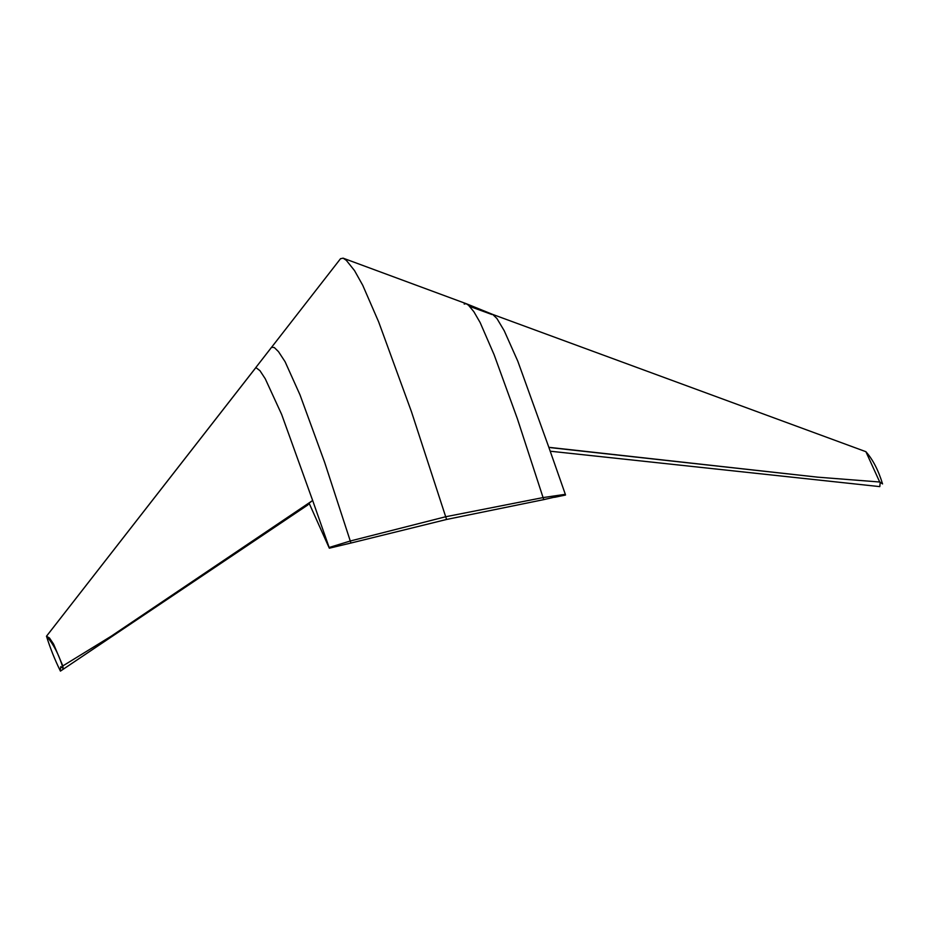 <?xml version="1.0" encoding="UTF-8"?>
<svg xmlns="http://www.w3.org/2000/svg" width="929" height="929" viewBox="0 0 929 929"><rect width="100%" height="100%" fill="white"/><g stroke="black" fill="none" stroke-linecap="round" stroke-linejoin="round"><path stroke-width="1.39" d="M492.707 314.432L496.934 318.531L504.215 330.724L517.836 361.288L548.842 447.313L817.741 477.169L879.717 482.012L882.55 483.928C878.393 470.26 872.842 459.53 865.909 451.726L879.717 482.012M879.809 486.622L550.189 451.204L879.809 486.622L880.204 482.151M865.933 451.703L492.753 314.443M817.741 477.169L550.978 447.697M548.842 447.313L565.331 494.321L543.082 497.584L517.418 418.863L494.077 354.646L480.142 322.549L473.871 311.726L468.541 305.269L466.149 303.667L343.056 258.146M565.436 494.658L543.755 499.628L543.082 497.584L445.688 516.745L411.477 411.768L378.684 321.968L362.74 285.284L354.518 270.594L346.296 260.317L343.115 258.169L340.502 258.726M464.198 304.073L466.149 303.667M543.755 499.628L446.594 519.462L445.688 516.745L350.279 541.003L350.953 543.035L329.365 548.168L329.156 547.495L350.279 541.003L324.616 462.27L300.021 394.918L285.087 361.718L278.479 351.626L274.31 347.551L271.558 347.283L255.684 367.721L340.571 258.645M329.156 547.495L312.655 500.487L111.12 636.26L62.824 665.93L63.149 668.415L60.757 666.662L60.211 670.506L60.431 671.11L309.334 503.692L329.18 547.889M63.149 668.415C58.991 654.736 53.441 644.006 46.508 636.214L255.893 367.57L259.946 370.671L265.253 378.765L281.661 414.462L312.655 500.487M62.824 665.93L53.568 644.076L49.481 637.979L46.462 636.249L255.58 367.919M309.136 503.053L309.334 503.692M307.847 504.958L60.431 671.11C54.904 659.927 50.259 648.291 46.496 636.214M111.12 636.26L311.157 501.683M446.594 519.462L350.953 543.035M491.894 314.513L469.679 306.384M492.811 314.466L466.428 303.771M565.517 495.029L554.567 497.329M329.33 548.203L340.119 545.613"/></g></svg>
